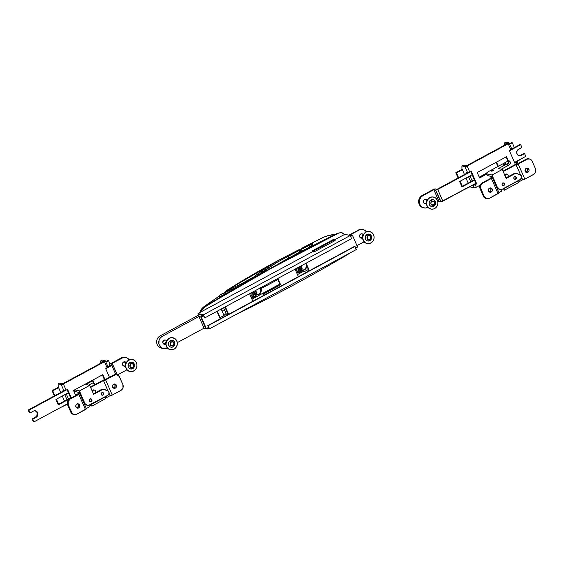 <?xml version="1.0" encoding="UTF-8"?>
<svg xmlns="http://www.w3.org/2000/svg" width="564" height="564" viewBox="0 0 564 564"><rect width="100%" height="100%" fill="white"/><g stroke="black" fill="none" stroke-linecap="round" stroke-linejoin="round"><path stroke-width="0.85" d="M220.63 296.262A3.722 0.931 156.4 0 1 219.043 296.163A3.722 0.931 156.4 0 1 221.025 294.337A3.722 0.931 156.4 0 1 225.875 293.174M228.836 291.228L228.349 290.932L228.836 291.228L228.349 290.932L238.953 286.223L223.288 293.358L224.895 292.751L225.974 292.942L223.866 294.76L220.609 296.269L218.895 296.354L207.27 304.292L201.524 309.164L200.037 312.449M224.557 292.582L225.917 291.799L224.098 292.977L225.974 292.942L224.303 294.493L220.609 296.269L218.895 296.354L219.516 295.881M313.422 251.932L313.105 251.206L332.704 240.631L333.916 240.913L332.704 240.631L313.105 251.206L314.317 251.488L313.105 251.206L313.422 251.932M301.014 249.972L300.901 249.57L309.742 245.03L312.019 244.663A0.874 0.853 14.7 0 1 312.548 243.775L311.927 245.841L310.722 246.863M204.26 306.978L203.808 306.922L204.26 306.978M225.501 292.667L225.974 292.942M312.541 243.655L310.32 243.958L312.541 243.655M323.475 237.289L310.32 243.958L323.475 237.289L327.938 235.681L323.475 237.289A4.385 1.389 -116.6 0 0 323.172 237.338A4.385 1.389 63.4 0 1 323.475 237.289M301.43 248.52L301.909 249.119L301.5 251.149L310.968 246.419A1.755 1.678 -169.5 0 0 311.575 246.024A1.755 1.678 10.5 0 1 310.968 246.419L301.5 251.149L301.134 251.826L301.909 249.119L308.762 245.523A1.755 0.536 -118.4 0 0 309.819 246.651A1.755 0.536 61.6 0 1 308.762 245.523L308.17 244.959L301.282 248.52L301.909 249.119L300.852 249.535L301.063 251.516A0.874 0.811 28 0 1 301.5 251.149A0.874 0.811 -152 0 0 301.063 251.516L300.802 252.002M219.41 296.53L219.022 296.128M225.889 293.238L224.253 293.083L220.446 294.669L219.029 296.1L220.665 296.255M327.938 235.681A4.385 3.285 -100.1 0 1 328.875 235.329A4.385 3.285 79.9 0 0 327.938 235.681L335.354 234.363M309.241 244.409L310.32 243.958L308.17 244.959L308.762 245.523L310.341 244.783L310.32 243.958L310.341 244.783L312.019 244.663M203.808 306.922L218.895 296.354M226.368 292.067L225.917 291.799L226.368 292.067L225.917 291.799L224.698 292.462M203.251 307.211L202.927 307.761M308.741 244.656L308.198 244.945M310.926 246.722L312.019 245.65A0.874 0.846 -163.6 0 0 311.539 246.144A0.874 0.846 16.4 0 1 312.019 245.65L312.548 243.775A0.874 0.853 -165.3 0 0 312.04 244.332M225.917 291.799L228.349 290.932M335.94 234.074L328.833 235.336L323.186 237.331L301.289 248.52L300.901 249.57M299.258 249.577L299.146 249.641A0.874 0.804 -77 0 1 299.463 249.556L287.414 255.675L288.091 256.359L282.543 259.313L288.091 256.359A1.755 0.536 -118.4 0 0 289.29 257.741L299.28 252.348L289.29 257.741A85.911 21.383 -23.6 0 0 277.298 264.601L289.29 257.741A1.755 0.536 61.6 0 1 288.091 256.359L287.428 255.668L281.796 258.608L282.543 259.313L276.614 262.641L282.543 259.313L281.796 258.608L275.852 261.907A0.874 0.395 59.6 0 1 276.614 262.641L257.071 275.838L264.988 270.029L276.614 262.641A0.874 0.395 -120.4 0 0 275.852 261.907L281.796 258.608C262.57 268.732 244.282 279.293 226.932 290.312L275.874 261.893C267.336 266.913 260.159 271.813 254.308 276.6L264.079 269.338L275.852 261.907L251.325 275.634L227.898 289.875L240.757 284.2A1753.236 1610.255 -77 0 1 254.308 276.6A0.874 0.642 50.7 0 1 254.329 276.593A0.874 0.642 -129.3 0 0 254.308 276.6L254.322 276.6A0.874 0.804 -77 0 1 254.329 276.593A0.874 0.642 50.7 0 1 255.132 276.931M301.028 250.233L299.174 249.605A0.874 0.839 69.8 0 1 299.463 249.556A0.874 0.804 103 0 0 299.146 249.641L299.695 250.268L288.091 256.359L299.695 250.268L299.075 249.648L283.445 257.741M224.803 310.637A7.015 1.748 156.4 0 1 222.265 310.834M301.296 250.691L300.267 250.155L300.549 252.39M227.207 291.32L230.041 290.284L226.869 291.546M220.052 317.504L217.274 311.152L220.052 317.504A25.859 6.437 156.4 0 1 219.671 317.624A25.859 6.437 -23.6 0 0 220.052 317.504A3.504 0.874 -23.6 0 0 223.978 315.48L226.065 313.528L223.266 316.03L220.052 317.504M221.173 309.051L223.978 315.48L221.173 309.051M300.57 252.122L300.267 250.155L299.463 249.556A0.874 0.839 69.8 0 1 300.267 250.155L299.695 250.268L299.28 252.348A0.874 0.811 28.4 0 1 300.013 252.418A0.874 0.811 -151.6 0 0 299.28 252.348L299.695 250.268L301.063 250.444M254.822 277.114L254.308 276.6A1753.236 1610.255 103 0 0 240.757 284.2L241.35 284.834L240.757 284.2L228.631 289.635A0.874 0.416 71.8 0 0 228.688 290.742A0.874 0.416 -108.2 0 1 228.631 289.635L227.898 289.875A0.874 0.416 71.8 0 0 227.962 290.982A0.874 0.416 -108.2 0 1 227.898 289.875L226.904 290.326M255.33 277.241L254.329 276.593L255.006 277.453M349.158 253.419L347.847 254.477A1754.139 1611.08 -77 0 1 295.388 284.044A1754.139 1611.08 -77 0 1 234.941 315.079A1754.139 1611.08 103 0 0 295.388 284.044A1754.139 1611.08 103 0 0 347.847 254.477L349.292 253.271M341.854 232.735L338.026 233.038L341.854 232.735L344.731 234.85M344.823 235.019L343.652 233.602L342.059 232.784L338.026 233.038A1754.139 1611.08 103 0 0 205.233 306.372L205.74 306.485A1754.139 1611.08 -77 0 1 338.534 233.158L271.418 268.224L205.233 306.372A10.519 9.658 103 0 0 200.298 312.308M200.988 311.934A10.519 9.658 -77 0 1 205.74 306.485L202.702 309.03L200.988 311.934M333.458 239.453L334.17 241.075L333.803 240.236L343.342 235.082L345.485 234.448L350.216 235.541L351.576 238.65L204.767 317.906L203.407 315.636L198.817 314.571L203.407 315.636L204.767 317.906L203.407 314.797L350.216 235.541L351.576 238.65L204.767 317.906L203.407 314.797L197.999 313.542L198.669 315.072L197.999 313.542L312.512 251.727L197.999 313.542L203.407 314.797L350.216 235.541L345.485 234.448L343.342 235.082L333.803 240.236L334.17 241.075L333.458 239.453L312.541 250.747L333.458 239.453M313.02 251.84L312.541 250.747L313.02 251.84M341.551 232.664L338.026 233.038L270.917 268.104L205.233 306.372L202.194 308.91L200.234 312.484M333.091 239.651L333.613 240.835L333.091 239.651M260.97 288.655A4.385 4.026 -77 0 1 258.954 294.415L258.552 294.316A4.385 4.026 103 0 0 260.568 288.556M256.409 294.782A4.385 4.026 103 0 0 258.552 294.316L258.954 294.415A4.385 4.026 -77 0 1 256.401 294.824M306.809 265.898A4.385 4.026 -77 0 1 304.468 269.846L304.059 269.747A4.385 4.026 103 0 0 306.308 264.756M301.923 270.212A4.385 4.026 103 0 0 304.059 269.747L304.468 269.846A4.385 4.026 -77 0 1 301.909 270.255M260.928 288.542L261.252 291.038L260.23 293.358L258.002 294.782L256.028 294.732M306.809 265.609L306.217 268.09L305.145 269.38L303.517 270.212L301.543 270.163M260.519 288.451L260.892 290.086L260.3 292.561L258.552 294.316L256.606 294.796M306.294 264.678L306.16 267.209L305.336 268.697L304.059 269.747L302.114 270.226M356.335 249.542L209.526 328.798L208.165 325.689L354.975 246.433L356.335 249.542L209.526 328.798L207.214 328.269L209.526 328.798L208.165 325.689L354.573 246.341L207.763 325.597L354.573 246.341L356.335 249.542M208.715 327.776L207.763 325.597L208.715 327.776M312.512 251.727L313.866 252.037L335.15 240.546L333.803 240.236L335.15 240.546L313.866 252.037L312.512 251.727M362.645 237.74A2.193 2.016 -77 0 1 362.589 237.62L359.712 236.958A2.193 2.016 103 0 0 361.059 238.1L362.68 238.473M165.887 343.934A2.193 2.016 -77 0 1 165.83 343.814L162.954 343.152A2.193 2.016 103 0 0 164.3 344.294L165.922 344.674M263.501 295.508L262.831 293.978L263.374 294.105L263.889 295.289L262.831 293.978L263.501 295.508M363.103 229.611L359.585 229.534L348.813 235.216L359 230.126L350.195 234.885L352.493 235.414L350.604 236.436L352.493 235.414L357.59 247.088L352.493 235.414L350.195 234.885L359 230.126A6.578 6.042 -77 0 1 363.033 229.562A6.578 6.042 -77 0 1 366.41 231.853M356.963 245.65L364.104 241.794A6.578 6.042 -77 0 1 364.097 241.801L356.963 245.65M367.171 238.198L367.58 236.429A6.578 6.042 -77 0 1 367.171 238.198M366.452 231.91L364.711 230.253L362.49 229.463L358.457 230.006A6.578 6.042 103 0 1 362.497 229.435L363.033 229.562M362.398 237.909L360.495 237.867L359.529 236.133L360.361 234.25L361.862 233.799M362.25 233.891L363.188 234.617M355.708 248.104L357.59 247.088L355.708 248.104M251.967 299.153L279.836 284.108L251.967 299.153M297.482 274.583L302.924 271.644L297.482 274.583M260.208 287.978L260.455 288.535L260.208 287.978M277.848 279.561L280.082 284.665L262.831 293.978L280.082 284.665L277.848 279.561M280.625 284.792L263.374 294.105L280.625 284.792L280.082 284.665L280.625 284.792L278.242 279.342L280.625 284.792M298.391 276.67L295.099 269.141L298.391 276.67M260.603 287.767L260.991 288.655L278.242 279.342L260.991 288.655L260.455 288.535L260.991 288.655L260.603 287.767M252.876 301.239L249.591 293.71L252.876 301.239M203.505 315.847L201.277 317.053L206.375 328.72L208.602 327.522L205.832 328.593L206.375 328.72L201.277 317.053L200.735 316.926L205.832 328.593L200.735 316.926L203.505 315.847M225.367 306.788L228.66 314.317L225.367 306.788M220.214 318.871L216.928 311.342L220.214 318.871M198.944 316.51L204.041 328.178L177.286 342.63L204.041 328.178L198.944 316.51L200.699 316.919L205.804 328.586L204.041 328.178L205.825 328.572L200.699 316.919L203.174 315.579L200.735 316.926L198.944 316.51L162.242 336.327L160.183 335.848A6.578 6.042 103 0 0 156.693 342.538A6.578 6.042 103 0 0 161.248 348.087L163.306 348.566A6.578 6.042 -77 0 1 158.752 343.011A6.578 6.042 -77 0 1 162.242 336.327L198.944 316.51M173.712 344.555L171.611 345.69L173.712 344.555M163.306 348.566A6.578 6.042 -77 0 0 167.339 347.995L165.04 348.686L162.7 348.39L159.887 346.211L158.893 343.934L159.097 340.134L160.331 337.906L162.242 336.327L160.183 335.848L199.36 314.698L160.183 335.848A6.578 6.042 -77 0 0 156.764 343.102A6.578 6.042 -77 0 0 162.298 348.228M165.104 339.993L163.602 340.444L162.77 342.327L163.736 344.061L165.64 344.103M165.844 340.254L165.492 340.085M166.916 340.402L165.287 340.022A2.193 2.016 103 0 0 162.954 343.152L165.83 343.814A2.193 2.016 -77 0 1 166.556 341.044M166.81 340.882L165.767 342.151L166.028 344.174M226.347 314.169L223.548 307.768L226.347 314.169L228.152 314.585L226.347 314.169M224.874 307.049L228.166 314.578L224.874 307.049M224.973 306.999L228.265 314.529L224.973 306.999M350.773 235.928L350.343 235.822L350.773 235.928M305.723 263.409L309.009 270.939L305.723 263.409M306.111 263.198L309.403 270.72L306.111 263.198M303.94 271.883L302.924 271.644L303.94 271.883L308.374 269.486L303.94 271.883M363.576 234.687L362.525 235.956L362.786 237.98M363.674 234.208L362.046 233.827A2.193 2.016 103 0 0 359.712 236.958L362.589 237.62A2.193 2.016 -77 0 1 363.315 234.85M70.803 398.184L67.06 389.625L70.803 398.184M62.689 383.774L103.797 361.58L100.759 360.875L100.766 363.216L100.759 360.875L102.225 360.086L105.264 360.791L102.225 360.086L100.759 360.875L103.797 361.58L62.689 383.774L59.65 383.069L62.689 383.774M75.682 395.505L78.043 394.236L75.682 395.505M104.474 379.748L102.359 374.898L104.474 379.748M105.405 360.875A1.755 0.437 156.4 0 0 105.264 360.791L104.474 361.736L107.188 367.961L105.722 368.75L109.458 377.309L105.722 368.75L107.188 367.961A1.755 0.437 -23.6 0 0 108.119 367.101L105.405 360.875A1.755 0.437 156.4 0 1 104.474 361.736L63.365 383.929L104.474 361.736L107.188 367.961L111.82 365.423L115.853 374.637L111.82 365.423L112.765 364.591L110.861 364.062L122.994 357.654L126.512 357.724L129.318 359.902M71.29 397.916L67.553 389.357L66.087 390.154L63.365 383.929L61.222 384.563L63.944 390.789L62.992 390.57L63.239 391.127L62.992 390.57L63.944 390.789A1.755 0.437 -23.6 0 0 66.087 390.154L63.944 390.789L61.222 384.563L58.184 383.858L61.222 384.563A1.755 0.437 156.4 0 0 63.365 383.929L66.087 390.154L67.553 389.357L71.29 397.916M105.059 379.692L102.845 374.63L73.489 390.485L75.696 395.54L73.489 390.485L102.845 374.63L105.059 379.692M66.249 393.869L68.441 398.896L66.249 393.869M64.782 394.659L66.975 399.686L64.782 394.659M67.75 405.171L66.016 404.571L59.89 407.878L66.108 404.79L67.75 405.171M64.472 401.039L62.273 396.013L64.472 401.039M60.729 392.481L58.191 386.657L58.184 383.858L59.65 383.069L58.184 383.858L58.191 386.657L60.729 392.481M105.947 362.123L108.549 360.727L109.987 364.02L108.549 360.727L105.947 362.123M107.872 360.565L108.549 360.727L107.872 360.565L105.764 361.707L107.872 360.565M58.459 387.271A1.755 0.437 156.4 0 0 57.958 387.517L52.085 390.683L52.755 390.838L58.628 387.672L52.755 390.838L54.856 395.653L52.755 390.838L52.085 390.683L54.37 395.914L52.085 390.683L58.571 387.221M58.6 404.212L56.4 399.185L58.6 404.212M108.133 367.129L111.82 365.423A1.755 0.437 156.4 0 0 112.751 364.563L117.305 374.968M519.754 159.887L516.871 161.445L519.754 159.887M476.044 183.702L470.785 171.675L476.044 183.702L476.714 183.857L471.278 171.407L469.812 172.196L467.091 165.978L508.199 143.785L510.921 150.01L509.447 150.799L514.89 163.25L516.356 162.453L516.969 163.863L516.356 162.453L517.28 161.727L516.525 161.36L517.146 161.508A1.755 0.437 156.4 0 1 517.287 161.6A1.755 0.437 156.4 0 1 516.356 162.453L514.89 163.25L509.447 150.799L510.921 150.01A1.755 0.437 -23.6 0 0 511.851 149.15L509.13 142.925A1.755 0.437 156.4 0 1 508.199 143.785L467.091 165.978L464.947 166.613L467.669 172.838L466.724 172.619L466.964 173.176L466.724 172.619L467.669 172.838A1.755 0.437 -23.6 0 0 469.812 172.196L467.669 172.838L464.947 166.613L461.909 165.908L464.947 166.613A1.755 0.437 156.4 0 0 467.091 165.978L469.812 172.196L471.278 171.407L476.714 183.857L474.571 184.491L476.044 183.702M466.414 165.816L507.522 143.63L504.484 142.925L504.491 145.265L504.484 142.925L505.95 142.128L508.989 142.833L505.95 142.128L504.484 142.925L507.522 143.63L466.414 165.816L463.375 165.118L466.414 165.816M514.706 162.827L515.679 162.298L515.059 162.157L515.679 162.298L514.706 162.827M479.407 177.554L486.492 173.733L479.407 177.554M507.96 161.241L506.084 156.947L507.96 161.241M480.133 185.182L476.368 187.213L475.248 184.647L476.714 183.857L475.248 184.647A1.755 0.437 156.4 0 1 473.104 185.281L474.225 187.854L469.741 186.621L463.615 189.927L469.833 186.832L474.225 187.854A1.755 0.437 -23.6 0 0 476.368 187.213L474.225 187.854L473.104 185.281L475.248 184.647L476.368 187.213L480.133 185.182M508.495 161.078L506.578 156.679L477.214 172.528L479.59 177.977L486.676 174.149L479.59 177.977L477.214 172.528L506.578 156.679L508.495 161.078M469.974 175.919L472.174 180.938L469.974 175.919M473.95 184.35L474.571 184.491L473.95 184.35M468.508 176.708L470.7 181.735L468.508 176.708M472.484 185.14L473.104 185.281L472.484 185.14M468.198 183.088L466.005 178.062L468.198 183.088M464.461 174.53L461.916 168.707L461.909 165.908L463.375 165.118L461.909 165.908L461.916 168.707L464.461 174.53M509.673 144.172L512.274 142.77L514.375 147.578L512.274 142.77L509.673 144.172M516.737 152.999L517.477 154.677L516.737 152.999M511.597 142.614L512.274 142.77L511.597 142.614L509.489 143.749L511.597 142.614M462.184 169.32A1.755 0.437 156.4 0 0 461.683 169.56L455.811 172.732L456.487 172.887L462.36 169.715L456.487 172.887L458.588 177.695L456.487 172.887L455.811 172.732L458.095 177.963L455.811 172.732L462.297 169.27M462.325 186.254L460.132 181.234L462.325 186.254M509.13 142.925A1.755 0.437 156.4 0 0 508.989 142.833L508.199 143.785L510.921 150.01L520.685 144.694L521.876 147.415L517.555 150.045L516.737 151.899L516.998 153.894L518.245 155.361L520.064 155.791L524.598 153.641L525.789 156.362L514.53 162.439L525.789 156.362L524.598 153.641L521.291 155.424L520.621 155.269L523.921 153.486L524.598 153.641L523.921 153.486L520.621 155.269L521.291 155.424A3.504 3.222 -77 0 1 516.716 152.766A3.504 3.222 -77 0 1 518.577 149.199L521.876 147.415L520.685 144.694L511.858 149.178M125.476 362.053L123.572 362.01L126.287 362.638L123.572 362.01A2.193 2.016 103 0 0 123.925 366.092L125.553 366.466M125.511 365.733A2.193 2.016 -77 0 1 126.181 362.842M29.391 412.763L30.068 412.918L28.877 410.197L28.2 410.042L29.391 412.763L28.2 410.042L63.887 390.774L28.2 410.042L28.877 410.197L65.466 390.443L28.877 410.197L30.068 412.918L33.368 411.142L30.068 412.918L29.391 412.763M130.453 364.422L130.037 366.191A6.578 6.042 -77 0 0 130.453 364.422M126.978 369.787L117.347 374.982L126.97 369.787A6.578 6.042 -77 0 1 126.97 369.787M126.54 362.194L124.912 361.82A2.193 2.016 103 0 0 123.572 362.01L122.522 363.279L122.585 364.943L123.72 366.029L125.271 365.902M33.974 421.872L32.782 419.144L37.111 416.521L37.964 413.976L37.344 412.087L36.413 411.205L34.594 410.768L33.368 411.142A3.504 3.222 -77 0 1 37.95 413.793A3.504 3.222 -77 0 1 36.089 417.36L35.412 417.205L36.815 415.802L37.196 413.144L36.667 411.931L35.165 410.775A3.504 3.222 103 0 1 35.412 417.205L36.089 417.36L32.782 419.144L32.106 418.989L33.297 421.71L33.974 421.872L32.782 419.144L32.106 418.989L35.412 417.205L32.106 418.989L33.297 421.71L33.974 421.872L67.292 403.88L33.974 421.872M68.406 392.706L55.928 399.439L58.303 404.889L70.782 398.149L58.303 404.889L55.928 399.439L68.406 392.706M94.83 384.662L92.813 380.051L94.83 384.662M108.048 366.938L111.15 365.26L109.388 364.859L109.867 365.951L109.388 364.859L111.15 365.26L108.048 366.938M58.12 404.466L70.599 397.726L58.12 404.466M75.498 395.089L79.587 392.875L75.498 395.089M90.43 387.024L94.336 384.916L92.32 380.312L94.35 384.923L90.43 387.024M112.751 364.563A1.755 0.437 156.4 0 0 112.617 364.471L110.861 364.062L121.866 358.119L121.197 357.964L110.184 363.907L122.317 357.498L125.835 357.569M110.184 363.907L109.388 364.859A1.755 0.437 156.4 0 1 109.254 364.767A1.755 0.437 156.4 0 1 110.184 363.907M125.906 357.548L125.229 357.393A6.578 6.042 103 0 0 121.197 357.964L121.866 358.119A6.578 6.042 -77 0 1 125.906 357.548A6.578 6.042 -77 0 1 129.276 359.839M126.442 362.673L125.391 363.942L125.659 365.973M427.498 199.719L425.876 199.346A2.193 2.016 103 0 0 424.53 199.536L427.244 200.164L424.53 199.536L423.479 200.805L424.008 203.139L425.066 203.646L426.229 203.428M433.843 189.701L438.94 201.369L437.868 201.947L438.94 201.369L433.843 189.701L435.598 190.11L440.695 201.778L438.94 201.369L440.695 201.778A1.755 0.437 -23.6 0 0 442.839 201.144L437.742 189.469L469.192 172.492L437.438 189.624L435.76 190.124L433.843 189.701L422.831 195.645L433.843 189.701M434.301 203.872L432.2 205.007L434.301 203.872M423.895 207.883A6.578 6.042 -77 0 0 427.928 207.319L425.63 208.01L423.289 207.707L421.266 206.459L419.877 204.45L419.32 201.997L419.686 199.459L420.92 197.224L422.831 195.645L422.154 195.489L433.779 189.25L435.147 188.891L437.065 189.314L467.612 172.824L437.065 189.314L435.309 188.912A1.755 0.437 156.4 0 0 433.166 189.546L422.154 195.489A6.578 6.042 103 0 0 419.2 204.295L418.643 201.834L419.01 199.296L421.132 196.18L422.831 195.645A6.578 6.042 -77 0 0 419.877 204.45L419.2 204.295A6.578 6.042 103 0 0 423.219 207.728L423.895 207.883A6.578 6.042 -77 0 1 419.877 204.45L419.2 204.295L420.596 206.304L423.761 207.827M426.433 199.578L424.53 199.536A2.193 2.016 103 0 0 424.882 203.618L426.511 203.992M475.875 183.307L441.069 201.778L435.598 190.11A1.755 0.437 156.4 0 0 437.742 189.469L442.839 201.144L475.875 183.307M462.036 186.938L474.514 180.198L462.036 186.938L459.653 181.488L462.036 186.938M498.357 166.253L496.539 162.094L498.357 166.253M472.131 174.748L459.653 181.488L472.131 174.748M520.015 144.539L520.685 144.694L520.015 144.539L511.774 148.981L520.015 144.539M518.76 155.622L520.621 155.269A3.504 3.222 103 0 1 518.809 155.629M461.846 186.515L474.331 179.775L461.846 186.515M479.224 177.131L486.471 173.218L479.224 177.131M497.864 166.521L496.052 162.362L497.864 166.521M426.476 203.259A2.193 2.016 -77 0 1 427.145 200.368M427.399 200.199L426.349 201.468L426.617 203.498M102.479 392.509A1.318 1.206 -77 0 1 102.726 394.969A1.318 1.206 -77 0 1 101.88 395.068M90.733 398.854A1.318 1.206 -77 0 1 90.98 401.307A1.318 1.206 -77 0 1 90.141 401.413M92.454 391.663A1.755 1.607 -77 0 1 93.391 390.203L92.884 390.084A1.755 1.607 103 0 0 92.122 390.901M94.117 389.978L93.391 390.203A1.755 1.607 -77 0 1 95.676 391.529A1.755 1.607 -77 0 1 93.138 393.221M114.196 383.957L114.978 384.874L116.325 385.184A2.193 2.016 -77 0 1 113.998 388.314A2.193 2.016 -77 0 1 112.659 387.165L113.794 388.251L115.683 387.891L116.487 386.432L116.128 384.824L115.19 384.098L113.639 384.232L112.596 385.501L112.659 387.165A2.193 2.016 -77 0 1 114.985 384.042A2.193 2.016 -77 0 1 116.325 385.184L114.978 384.874A2.193 2.016 103 0 0 114.28 384.014M77.494 403.775L78.276 404.684L79.623 405.001A2.193 2.016 -77 0 1 77.296 408.124A2.193 2.016 -77 0 1 75.957 406.982L77.092 408.068L78.981 407.701L79.785 406.249L79.425 404.642L78.488 403.916L76.937 404.043L75.893 405.312L75.957 406.982A2.193 2.016 -77 0 1 78.283 403.852A2.193 2.016 -77 0 1 79.623 405.001L78.276 404.684A2.193 2.016 103 0 0 77.578 403.831M90.501 405.749L91.883 406.073L105.835 398.544L91.883 406.073L91.206 404.515L105.151 396.986L105.835 398.544L105.151 396.986L90.903 404.444L91.883 406.073L90.501 405.749L90.113 404.867L90.501 405.749M86.327 408.526L89.345 406.898L86.327 408.526M73.835 414.484L71.198 412.848L70.796 412.129L71.466 412.284L68.237 404.896L67.56 404.74L70.796 412.129L71.466 412.284A4.385 4.026 -77 0 0 74.152 414.575A4.385 4.026 -77 0 0 76.838 414.195L74.511 414.639L72.396 413.624L68.237 404.896L68.11 401.561L70.211 399.023L78.833 394.37L85.46 409.542L76.838 414.195L86.405 408.71M88.661 405.34L89.345 406.898L88.661 405.34M116.938 374.87L116.269 374.707A4.385 4.026 103 0 0 113.575 375.088L104.918 379.741L113.575 375.088L114.252 375.25A4.385 4.026 -77 0 1 116.938 374.87A4.385 4.026 -77 0 1 119.624 377.154L122.853 384.549A4.385 4.026 -77 0 1 120.879 390.422L112.257 395.075A1.755 0.437 -23.6 0 1 110.114 395.709L109.071 393.327L110.114 395.709L112.257 395.075L105.63 379.903A1.755 0.437 156.4 0 1 103.487 380.538L90.621 387.461L103.452 380.531L107.957 390.774L103.487 380.538L105.327 380.058L115 374.933L117.347 374.982L119.223 376.435L122.853 384.549L122.98 387.877L120.879 390.422L112.257 395.075L105.63 379.903L114.252 375.25L113.575 375.088L116.67 374.827M110.079 395.702L106.956 397.387L106.392 396.083L106.956 397.387L110.079 395.702M94.463 390.048L93.955 389.928A1.755 1.607 103 0 0 92.884 390.084L92.045 391.099M74.152 414.575L73.475 414.42A4.385 4.026 103 0 1 70.796 412.129L67.299 403.944L67.779 400.623L69.534 398.868L78.128 394.201L69.534 398.868L70.211 399.023L78.833 394.37L79.63 393.418A1.755 0.437 156.4 0 1 79.764 393.51A1.755 0.437 156.4 0 1 78.833 394.37L85.46 409.542A1.755 0.437 -23.6 0 0 86.391 408.681L79.764 393.51M78.918 393.256L78.128 394.201A1.755 0.437 156.4 0 1 77.987 394.116A1.755 0.437 156.4 0 1 78.918 393.256M90.437 387.038L102.775 380.376L90.437 387.038M106.286 397.232L105.898 396.351L106.286 397.232L106.956 397.387L106.286 397.232M104.918 379.741L102.775 380.376A1.755 0.437 156.4 0 1 104.918 379.741M76.648 407.835A2.193 2.016 103 0 0 78.276 404.684L78.163 406.743L76.521 407.85M113.35 388.025A2.193 2.016 103 0 0 114.978 384.874L114.866 386.932L113.223 388.039M70.211 399.023L69.534 398.868A4.385 4.026 103 0 0 67.56 404.74L68.237 404.896A4.385 4.026 -77 0 1 70.211 399.023M92.454 391.895L92.877 390.619L93.687 390.076L94.914 390.232L95.535 390.965L95.668 391.959L95.02 393.129L94.132 393.496L92.968 393.087M90.663 398.84L91.453 399.326L91.615 400.546L90.98 401.307L90.057 401.385M101.802 395.047L102.726 394.969L103.36 394.201L103.198 392.988L102.408 392.502M515.052 176.61A1.318 1.206 -77 0 1 515.306 179.063A1.318 1.206 -77 0 1 514.46 179.169M503.307 182.947A1.318 1.206 -77 0 1 503.56 185.401A1.318 1.206 -77 0 1 502.714 185.507M505.034 175.764A1.755 1.607 -77 0 1 505.964 174.297L505.457 174.177A1.755 1.607 103 0 0 504.702 174.995M506.698 174.079L505.964 174.297A1.755 1.607 -77 0 1 508.256 175.623A1.755 1.607 -77 0 1 505.711 177.315M526.769 168.058L527.551 168.967L528.905 169.285A2.193 2.016 -77 0 1 526.572 172.408A2.193 2.016 -77 0 1 525.232 171.266L526.755 172.443L528.264 171.985L529.067 170.532L528.701 168.925L527.763 168.199L526.219 168.326L525.169 169.595L525.232 171.266A2.193 2.016 -77 0 1 527.566 168.135A2.193 2.016 -77 0 1 528.905 169.285L527.551 168.967A2.193 2.016 103 0 0 526.861 168.114M490.067 187.868L490.849 188.785L492.203 189.095A2.193 2.016 -77 0 1 489.869 192.218A2.193 2.016 -77 0 1 488.53 191.076L490.053 192.253L491.561 191.802L492.365 190.343L491.998 188.736L490.68 187.918L489.178 188.369L488.466 189.412L488.53 191.076A2.193 2.016 -77 0 1 490.863 187.953A2.193 2.016 -77 0 1 492.203 189.095L490.849 188.785A2.193 2.016 103 0 0 490.158 187.925M503.081 189.849L504.463 190.167L518.408 182.637L504.463 190.167L503.786 188.616L517.731 181.086L518.408 182.637L517.731 181.086L503.476 188.538L504.463 190.167L503.081 189.849L502.693 188.968L503.081 189.849M498.9 192.62L501.918 190.992L498.9 192.62M486.415 198.584L483.771 196.949L483.369 196.23L484.046 196.385L480.817 188.989L480.14 188.834L483.369 196.23L484.046 196.385A4.385 4.026 -77 0 0 486.725 198.669A4.385 4.026 -77 0 0 489.418 198.295L486.323 198.556L484.046 196.385L480.443 187.354L481.036 184.879L482.784 183.124L491.413 178.464L498.04 193.635L489.418 198.295L498.978 192.81M501.241 189.441L501.918 190.992L501.241 189.441M529.518 158.963L528.842 158.808A4.385 4.026 103 0 0 526.156 159.189L517.526 163.842L526.156 159.189L526.832 159.344A4.385 4.026 -77 0 1 529.518 158.963A4.385 4.026 -77 0 1 532.197 161.255L535.426 168.643A4.385 4.026 -77 0 1 533.459 174.516L524.83 179.169A1.755 0.437 -23.6 0 1 522.687 179.81L521.651 177.42L522.687 179.81L524.83 179.169L518.203 163.997A1.755 0.437 156.4 0 1 516.06 164.639L503.194 171.555L516.025 164.632L520.537 174.875L516.06 164.639L517.907 164.152L527.58 159.034L529.92 159.083L531.796 160.528L535.426 168.643L535.553 171.978L534.143 174.057L524.83 179.169L518.203 163.997L526.832 159.344L526.156 159.189L529.251 158.928M522.659 179.803L519.536 181.481L518.965 180.177L519.536 181.481L522.659 179.803M507.043 174.149L506.535 174.029A1.755 1.607 103 0 0 505.457 174.177L504.618 175.2M486.725 198.669L486.048 198.514A4.385 4.026 103 0 1 483.369 196.23L479.879 188.038L480.359 184.724L482.114 182.962L490.736 178.309L482.114 182.962L482.784 183.124L491.688 178.309L492.203 177.519A1.755 0.437 156.4 0 1 492.344 177.604A1.755 0.437 156.4 0 1 491.413 178.464L498.04 193.635A1.755 0.437 -23.6 0 0 498.971 192.775L492.344 177.604M491.498 177.35L490.701 178.302A1.755 0.437 156.4 0 1 490.567 178.21A1.755 0.437 156.4 0 1 491.498 177.35M503.01 171.132L515.355 164.469L503.01 171.132M518.859 181.326L518.478 180.445L518.859 181.326L519.536 181.481L518.859 181.326M517.498 163.835L515.355 164.469A1.755 0.437 156.4 0 1 517.498 163.835M489.228 191.936A2.193 2.016 103 0 0 490.849 188.785L490.743 190.843L489.101 191.95M525.93 172.119A2.193 2.016 103 0 0 527.551 168.967L527.446 171.026L525.803 172.133M482.784 183.124L482.114 182.962A4.385 4.026 103 0 0 480.14 188.834L480.817 188.989A4.385 4.026 -77 0 1 482.784 183.124M505.027 175.989L505.457 174.72L506.268 174.17L507.205 174.191L508.115 175.059L508.164 176.391L507.6 177.223L506.712 177.597L505.548 177.181M503.236 182.933L504.033 183.427L504.251 184.393L503.765 185.267L502.63 185.486M514.375 179.14L515.306 179.063L515.997 178.048L515.778 177.089L514.981 176.595M101.964 392.657A1.361 1.248 -77 0 1 103.734 393.686A1.361 1.248 -77 0 1 103.015 395.068L103.663 394.278L103.628 393.249L102.197 392.558L101.421 393.2L101.266 394.229L102.056 395.145L103.015 395.068A1.361 1.248 -77 0 1 101.238 394.039A1.361 1.248 -77 0 1 101.964 392.657M90.219 398.995A1.361 1.248 -77 0 1 91.988 400.024A1.361 1.248 -77 0 1 91.269 401.406L91.918 400.623L91.883 399.587L90.451 398.903L89.563 399.784L89.605 400.814L90.31 401.49L91.269 401.406A1.361 1.248 -77 0 1 89.493 400.377A1.361 1.248 -77 0 1 90.219 398.995M103.24 389.174L104.016 389.35A2.63 2.418 -77 0 0 102.401 389.583L101.626 389.4L102.07 389.216L103.466 389.238A2.63 2.418 103 0 0 101.626 389.4L95.33 392.798L101.626 389.4L102.401 389.583L93.617 394.321L89.711 385.374L79.432 390.922L89.711 385.374L85.827 384.479L92.552 380.841L85.827 384.479L89.711 385.374L93.617 394.321L102.845 389.393L107.491 390.549L108.626 391.416L109.085 393.221L107.999 395.181L88.534 405.354L86.2 404.973L84.325 403.528L79.439 392.537L74.977 391.501L74.659 390.951M79.432 390.922L74.702 389.83L79.432 390.922L84.699 402.985L79.432 390.922M93.335 382.632L88.689 385.141L93.335 382.632M93.405 393.841L94.026 393.503L93.405 393.841M104.016 389.35A2.63 2.418 -77 0 1 104.248 389.421L107.491 390.549A2.63 2.418 -77 0 1 107.689 395.378L90.071 404.896A4.385 4.026 -77 0 1 87.385 405.269A4.385 4.026 -77 0 1 84.699 402.985L83.923 402.802L79.439 392.537L74.977 391.501L74.335 390.027L74.977 391.501A4.385 1.093 -23.6 0 1 74.631 391.275L74.131 390.133M86.976 405.156L83.923 402.802A4.385 4.026 103 0 0 86.602 405.093L87.385 405.269M503.701 164.138L505.464 163.715L504.745 164.378L505.471 163.736L503.49 164.258L502.968 164.78L503.567 164.836L504.745 164.378L502.975 164.801L503.701 164.138L503.955 164.723L503.701 164.138M491.956 170.476L493.726 170.053L492.999 170.723L493.613 169.983L491.956 170.476L491.237 171.04L491.822 171.174L492.999 170.723L491.23 171.146L491.956 170.476L492.21 171.068L491.956 170.476M514.537 176.751A1.361 1.248 -77 0 1 516.314 177.78A1.361 1.248 -77 0 1 515.595 179.162L516.286 177.589L515.722 176.779L514.77 176.659L513.994 177.3L513.846 178.323L514.41 179.14L515.595 179.162A1.361 1.248 -77 0 1 513.818 178.132A1.361 1.248 -77 0 1 514.537 176.751M502.792 183.096A1.361 1.248 -77 0 1 504.569 184.125A1.361 1.248 -77 0 1 503.849 185.507L504.54 183.934L503.976 183.117L503.025 182.997L502.249 183.638L502.101 184.668L502.665 185.478L503.849 185.507A1.361 1.248 -77 0 1 502.073 184.477A1.361 1.248 -77 0 1 502.792 183.096M499.556 189.25L497.279 187.079L492.012 175.023L502.284 169.475L492.012 175.023L486.774 173.811L486.457 173.254L488.755 171.435L506.373 161.924L509.743 161.043L507.945 163.363L498.4 168.573L502.284 169.475L506.197 178.421L514.981 173.677L516.363 173.409L521.199 175.517L521.594 177.702L520.262 179.479L502.651 188.989L500.324 189.433L498.061 188.728L496.905 187.622L492.012 176.631L487.557 175.601L487.233 175.044M486.429 173.585L487.211 175.369A4.385 1.093 -23.6 0 0 487.557 175.601L486.774 173.811L492.012 175.023L497.279 187.079L496.503 186.903L492.012 176.631L487.557 175.601L486.774 173.811A4.385 1.093 156.4 0 1 486.429 173.585A4.385 1.093 156.4 0 1 488.755 171.435L506.373 161.924A2.63 0.656 156.4 0 1 509.793 161.107A2.63 0.656 156.4 0 1 509.652 161.487L510.434 163.278L509.017 164.928L501.269 169.235L507.967 165.619A2.63 0.656 -23.6 0 0 509.221 164.716L508.439 162.925L509.652 161.487L510.434 163.278A2.63 0.656 -23.6 0 0 510.575 162.897L509.793 161.107M510.265 162.742L510.54 163.137L509.221 164.716L508.439 162.925A2.63 0.656 156.4 0 1 507.184 163.828L507.967 165.619L507.184 163.828L498.4 168.573L502.284 169.475L506.197 178.421L514.981 173.677A2.63 2.418 -77 0 1 516.821 173.515L520.071 174.65A2.63 2.418 -77 0 1 520.262 179.479L502.651 188.989A4.385 4.026 -77 0 1 499.958 189.37A4.385 4.026 -77 0 1 497.279 187.079L496.503 186.903A4.385 4.026 103 0 0 499.182 189.187L499.958 189.37M505.986 177.935L506.606 177.597L505.986 177.935M507.903 176.899L514.206 173.5L516.046 173.338A2.63 2.418 103 0 0 514.206 173.5L514.981 173.677L514.206 173.5L507.903 176.899M132.477 367.333A1.896 1.741 103 0 0 133.33 364.788A1.896 1.741 103 0 0 131.003 363.963L131.003 363.766A2.15 1.974 -77 0 1 133.633 364.704A2.15 1.974 -77 0 1 132.667 367.58L132.477 367.333A1.896 1.741 -77 0 1 130.15 366.508A1.896 1.741 -77 0 1 131.003 363.963A1.896 1.741 -77 0 1 133.33 364.788A1.896 1.741 -77 0 1 132.477 367.333L132.667 367.58A2.15 1.974 -77 0 1 130.037 366.642A2.15 1.974 -77 0 1 131.003 363.766L129.953 362.44A3.504 3.222 103 0 0 128.373 367.136A3.504 3.222 103 0 0 132.667 368.666L132.667 367.58L132.667 368.666L134.07 367.256L134.458 364.605L132.998 362.504L130.552 362.187L128.55 363.843L128.162 366.501L128.698 367.714L130.192 368.87L132.667 368.666A3.504 3.222 103 0 0 134.246 363.963A3.504 3.222 103 0 0 129.953 362.44L131.003 363.766A2.15 1.974 -77 0 1 133.633 364.704A2.15 1.974 -77 0 1 132.667 367.58A2.15 1.974 -77 0 1 130.037 366.642A2.15 1.974 -77 0 1 131.003 363.766L131.003 363.963A1.896 1.741 103 0 0 130.15 366.508A1.896 1.741 103 0 0 132.477 367.333M130.298 371.591L127.337 370.167L126.04 368.292L125.518 366.001L126.343 362.532L128.93 360.107A6.133 5.633 -77 0 1 132.695 359.571A6.133 5.633 -77 0 1 136.946 364.753A6.133 5.633 -77 0 1 133.689 370.999A6.133 5.633 -77 0 1 129.924 371.528A6.133 5.633 -77 0 1 125.673 366.346A6.133 5.633 -77 0 1 128.93 360.107L128.796 360.072A6.133 5.633 103 0 0 125.539 366.318A6.133 5.633 103 0 0 129.79 371.5A6.133 5.633 103 0 0 129.854 371.514M132.625 359.557A6.133 5.633 103 0 0 132.561 359.543A6.133 5.633 103 0 0 128.796 360.072L130.947 359.423L133.125 359.705M128.529 363.886L128.261 364.485M128.113 365.127L128.077 365.782M128.93 360.107L132.188 359.479L134.26 360.22L135.889 361.771L136.812 363.893L136.904 366.269L136.143 368.539L134.648 370.351L132.639 371.436L129.36 371.366L127.471 370.195L126.174 368.327L125.652 366.029L125.998 363.66L127.147 361.58L128.93 360.107M168.488 343.342L168.749 345.337L169.997 346.804L171.816 347.241L173.042 346.867A3.504 3.222 103 0 0 174.621 342.172A3.504 3.222 103 0 0 170.321 340.642L171.371 342.172A1.896 1.741 103 0 0 170.518 344.717A1.896 1.741 103 0 0 172.845 345.542A1.896 1.741 103 0 0 173.705 342.997A1.896 1.741 103 0 0 171.371 342.172L171.371 341.967A2.15 1.974 -77 0 1 174.008 342.905A2.15 1.974 -77 0 1 173.042 345.781L172.845 345.542A1.896 1.741 -77 0 1 170.518 344.717A1.896 1.741 -77 0 1 171.371 342.172A1.896 1.741 -77 0 1 173.705 342.997A1.896 1.741 -77 0 1 172.845 345.542L173.042 345.781A2.15 1.974 -77 0 1 170.406 344.851A2.15 1.974 -77 0 1 171.371 341.967L170.321 340.642A3.504 3.222 103 0 0 168.749 345.337A3.504 3.222 103 0 0 173.042 346.867L173.042 345.781L173.042 346.867L173.592 346.5L174.882 344.167L174.621 342.172L173.367 340.705L171.548 340.275L170.321 340.642L168.918 342.052L168.446 343.969M170.673 349.793L168.601 349.06L166.972 347.509L165.894 344.202L166.711 340.734L169.306 338.308A6.133 5.633 -77 0 1 173.07 337.78A6.133 5.633 -77 0 1 177.322 342.961A6.133 5.633 -77 0 1 174.064 349.201A6.133 5.633 -77 0 1 170.3 349.736A6.133 5.633 -77 0 1 166.042 344.555A6.133 5.633 -77 0 1 169.306 338.308L169.172 338.28A6.133 5.633 103 0 0 165.908 344.519A6.133 5.633 103 0 0 170.166 349.701A6.133 5.633 103 0 0 170.229 349.715M173 337.758A6.133 5.633 103 0 0 172.929 337.744A6.133 5.633 103 0 0 169.172 338.28L171.315 337.632L173.5 337.914M168.904 342.087L168.636 342.686M169.306 338.308L171.449 337.66L174.636 338.421L176.257 339.972L177.188 342.094L177.279 344.477L176.518 346.74L175.016 348.559L173.014 349.638L169.729 349.567L167.846 348.404L166.542 346.529L166.028 344.237L166.366 341.869L167.515 339.782L169.306 338.308M171.371 341.967A2.15 1.974 -77 0 1 174.008 342.905A2.15 1.974 -77 0 1 173.042 345.781A2.15 1.974 -77 0 1 170.406 344.851A2.15 1.974 -77 0 1 171.371 341.967M429.07 202.666L429.331 204.661L430.078 205.733L431.77 206.544L433.631 206.191A3.504 3.222 103 0 0 435.204 201.489A3.504 3.222 103 0 0 430.91 199.966L431.961 201.489A1.896 1.741 103 0 0 431.107 204.034A1.896 1.741 103 0 0 433.434 204.859A1.896 1.741 103 0 0 434.287 202.314A1.896 1.741 103 0 0 431.961 201.489L431.961 201.292A2.15 1.974 -77 0 1 434.59 202.229A2.15 1.974 -77 0 1 433.624 205.106L433.434 204.859A1.896 1.741 -77 0 1 431.107 204.034A1.896 1.741 -77 0 1 431.961 201.489A1.896 1.741 -77 0 1 434.287 202.314A1.896 1.741 -77 0 1 433.434 204.859L433.624 205.106A2.15 1.974 -77 0 1 430.995 204.168A2.15 1.974 -77 0 1 431.961 201.292L430.91 199.966A3.504 3.222 103 0 0 429.331 204.661A3.504 3.222 103 0 0 433.631 206.191L433.624 205.106L433.631 206.191L435.034 204.781L435.507 202.8L434.886 200.918L433.956 200.03L432.137 199.593L430.91 199.966L429.507 201.369L429.035 203.308M431.256 209.117L428.302 207.693L426.997 205.818L426.476 203.526L427.3 200.058L429.888 197.633A6.133 5.633 -77 0 1 433.653 197.097A6.133 5.633 -77 0 1 437.911 202.279A6.133 5.633 -77 0 1 434.647 208.525A6.133 5.633 -77 0 1 430.889 209.054A6.133 5.633 -77 0 1 426.631 203.872A6.133 5.633 -77 0 1 429.888 197.633L429.754 197.597A6.133 5.633 103 0 0 426.497 203.844A6.133 5.633 103 0 0 430.748 209.025A6.133 5.633 103 0 0 430.818 209.04M433.582 197.083A6.133 5.633 103 0 0 433.519 197.069A6.133 5.633 103 0 0 429.754 197.597L431.904 196.949L434.083 197.231M429.486 201.411L429.225 202.011M429.888 197.633L432.038 196.984L434.224 197.266L436.106 198.429L437.777 201.418L437.861 203.794L437.1 206.064L435.605 207.876L433.603 208.962L431.397 209.145L429.317 208.412L427.131 205.853L426.61 203.555L426.955 201.186L428.104 199.106L429.888 197.633M431.961 201.292A2.15 1.974 -77 0 1 434.59 202.229A2.15 1.974 -77 0 1 433.624 205.106A2.15 1.974 -77 0 1 430.995 204.168A2.15 1.974 -77 0 1 431.961 201.292M369.603 239.347A1.896 1.741 103 0 0 370.463 236.802A1.896 1.741 103 0 0 368.13 235.971L368.13 235.773A2.15 1.974 -77 0 1 370.767 236.711A2.15 1.974 -77 0 1 369.801 239.587L369.603 239.347A1.896 1.741 -77 0 1 367.277 238.516A1.896 1.741 -77 0 1 368.13 235.971A1.896 1.741 -77 0 1 370.463 236.802A1.896 1.741 -77 0 1 369.603 239.347L369.801 239.587A2.15 1.974 -77 0 1 367.164 238.65A2.15 1.974 -77 0 1 368.13 235.773L367.079 234.448A3.504 3.222 103 0 0 365.507 239.143A3.504 3.222 103 0 0 369.801 240.673L369.801 239.587L369.801 240.673L371.479 238.642L371.38 235.978L369.554 234.236L367.679 234.201L365.684 235.851L365.296 238.509L365.824 239.721L367.326 240.884L369.801 240.673A3.504 3.222 103 0 0 371.38 235.978A3.504 3.222 103 0 0 367.079 234.448L368.13 235.773A2.15 1.974 -77 0 1 370.767 236.711A2.15 1.974 -77 0 1 369.801 239.587A2.15 1.974 -77 0 1 367.164 238.65A2.15 1.974 -77 0 1 368.13 235.773L368.13 235.971A1.896 1.741 103 0 0 367.277 238.516A1.896 1.741 103 0 0 369.603 239.347M367.432 243.599L365.359 242.858L363.731 241.314L362.652 238.008L363.477 234.539L366.064 232.114A6.133 5.633 -77 0 1 369.829 231.585A6.133 5.633 -77 0 1 374.08 236.767A6.133 5.633 -77 0 1 370.823 243.006A6.133 5.633 -77 0 1 367.058 243.542A6.133 5.633 -77 0 1 362.807 238.361A6.133 5.633 -77 0 1 366.064 232.114L365.93 232.086A6.133 5.633 103 0 0 362.666 238.325A6.133 5.633 103 0 0 366.924 243.507A6.133 5.633 103 0 0 366.988 243.521M369.758 231.564A6.133 5.633 103 0 0 369.688 231.55A6.133 5.633 103 0 0 365.93 232.086L368.073 231.437L370.259 231.719M365.662 235.893L365.394 236.492M365.239 237.134L365.204 237.789M366.064 232.114L368.207 231.466L371.394 232.227L373.015 233.778L373.946 235.9L374.038 238.283L373.276 240.546L371.775 242.358L369.772 243.444L367.566 243.627L365.493 242.894L363.301 240.334L362.786 238.036L363.124 235.674L364.281 233.588L366.064 232.114M297.954 272.729A3.835 3.518 103 0 0 301.106 271.488L300.901 270.924A2.813 2.58 -77 0 1 296.544 268.358A2.813 2.58 103 0 0 300.901 270.924A10.519 2.073 -139.2 0 0 300.288 270.241A10.371 3.56 135 0 1 300.006 270.565L299.258 269.888L298.286 270.664L297.707 270.086L298.426 269.127L297.679 268.231A10.371 3.56 -45 0 0 297.961 267.907A10.519 2.073 -139.2 0 0 297.75 267.71A10.519 2.073 40.8 0 1 297.961 267.907A10.371 3.56 -45 0 0 298.236 267.583L298.998 268.267L299.956 267.484L300.534 268.062L299.907 269.042L300.563 269.916A10.371 3.56 135 0 1 300.288 270.241A10.519 2.073 40.8 0 1 300.901 270.924A2.813 2.58 103 0 0 300.083 266.455A2.813 2.58 -77 0 1 300.901 270.924L301.106 271.488A3.835 3.518 -77 0 1 296.361 272.017M296.551 272.461A3.948 3.624 103 0 0 297.912 272.757L301.19 271.467L300.922 265.996A3.835 3.518 -77 0 1 301.197 271.376M298.13 272.75L296.1 272.215M298.708 269.818A0.437 0.402 103 0 0 298.13 269.853L299.463 269.994A10.512 2.066 40.8 0 1 300.006 270.565A10.371 3.56 -45 0 0 300.288 270.241A10.371 3.56 -45 0 0 300.563 269.916A10.512 2.066 -139.2 0 0 300.027 269.338L299.146 268.866L299.717 267.794L300.534 268.062L299.822 267.9L299.258 268.549L300.02 268.725A10.512 3.603 -45 0 0 300.534 268.062A10.371 2.044 -139.2 0 0 299.956 267.484A10.512 3.603 135 0 1 299.435 268.14L298.864 268.175A10.512 2.066 -139.2 0 0 298.236 267.583A10.371 3.56 135 0 1 297.961 267.907A10.371 3.56 135 0 1 297.679 268.231A10.512 2.066 40.8 0 1 298.3 268.824L298.314 269.444A10.512 3.603 135 0 1 297.707 270.086A10.371 2.044 40.8 0 1 298.286 270.664A10.512 3.603 -45 0 0 298.892 270.022L297.827 270.205L298.575 269.726M297.982 267.879L298.864 268.175L297.982 267.879M300.563 269.916L299.554 270.086L300.563 269.916M299.265 269.162L299.851 269.747L299.265 269.162L300.027 269.338L300.02 268.725L299.258 268.549A0.437 0.402 103 0 0 299.265 269.162M298.391 268.111L298.102 267.999A0.437 0.402 103 0 0 298.497 268.09M256.021 294.281A2.813 2.58 -77 0 1 252.82 296.347A2.813 2.58 -77 0 1 251.029 292.963A2.813 2.58 103 0 0 252.82 296.347A2.813 2.58 103 0 0 256.021 294.281L255.168 294.055A10.371 4.103 104.7 0 1 255.055 294.478L254.019 294.337L253.56 295.444L252.785 295.24L252.968 293.999L251.946 293.661A10.371 4.103 -75.3 0 0 252.059 293.231L251.029 292.963L252.059 293.231A10.371 4.103 -75.3 0 0 252.164 292.808L253.299 292.97L253.659 291.842L254.434 292.046L254.35 293.308L255.273 293.625A10.371 4.103 104.7 0 1 255.168 294.055L256.021 294.281A2.813 2.58 103 0 0 254.568 291.024A2.813 2.58 -77 0 1 256.021 294.281L256.521 294.422L256.021 294.281M255.4 290.573A3.835 3.518 -77 0 1 256.458 294.401L256.451 294.408A3.835 3.518 -77 0 1 250.853 296.586M251.043 297.031A3.948 3.624 103 0 0 252.404 297.327L252.898 297.334C254.738 297.207 255.95 296.234 256.521 294.422L255.414 290.566M252.982 297.277L250.902 296.967M253.56 295.444A10.512 4.152 -75.3 0 0 253.821 294.605L253.06 294.429L252.848 295.254L253.56 294.105A0.437 0.402 103 0 0 253.06 294.429L255.055 294.478A10.371 4.103 -75.3 0 0 255.168 294.055A10.371 4.103 -75.3 0 0 255.273 293.625L254.561 293.463L254.35 294.288L254.561 293.463L255.273 293.625L253.638 293.188L253.504 292.73L254.258 292.906A10.512 4.152 -75.3 0 0 254.434 292.046L253.722 291.884L253.504 292.73L253.722 291.884L254.434 292.046L253.659 291.842A10.512 4.152 104.7 0 1 253.483 292.702L252.164 292.808A10.371 4.103 104.7 0 1 252.059 293.231A10.371 4.103 104.7 0 1 251.946 293.661L253.046 294.401A10.512 4.152 104.7 0 1 252.785 295.24L253.56 295.444M252.157 292.829L252.982 293.026L252.157 292.829M252.221 292.85A0.437 0.402 103 0 0 252.249 292.85L253.299 292.97M253.779 293.259L254.54 293.435L253.504 292.73A0.437 0.402 103 0 0 253.779 293.259M219.206 296.523L219.043 296.163M219.029 296.128L203.336 307.14M223.027 293.52L225.974 291.757L239.404 285.962M203.385 307.105L201.256 309.291L199.832 312.555M312.04 244.339L311.518 246.193L310.701 246.842M301.289 248.52L300.852 249.535M226.932 290.312L225.396 292.011M518.408 164.166L517.287 161.6M34.841 410.677L35.518 410.832M109.254 364.767L109.79 365.994M101.414 394.962L101.922 395.082M89.669 401.3L90.177 401.42M93.166 393.348L93.673 393.468M90.261 398.741L90.769 398.861M102.006 392.403L102.514 392.516M513.994 179.063L514.502 179.176M502.249 185.401L502.757 185.521M505.746 177.441L506.246 177.561M502.841 182.842L503.349 182.955M514.587 176.497L515.094 176.617M515.813 173.268L516.596 173.451M298.525 269.712L299.287 269.888M298.286 268.104L299.047 268.281"/></g></svg>
